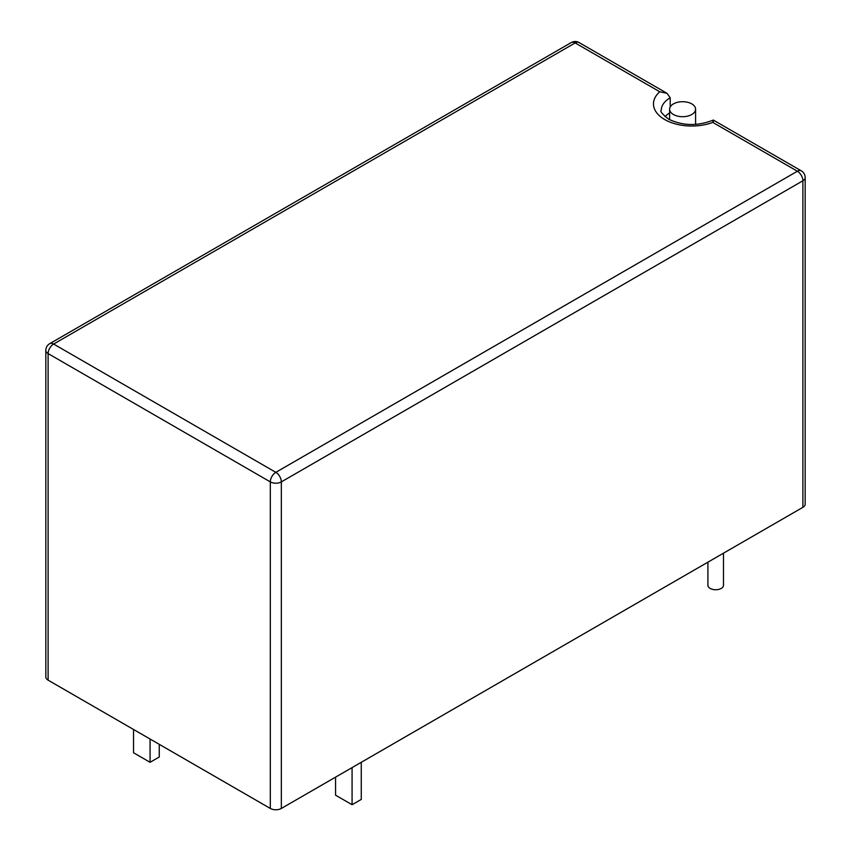 <?xml version="1.0" encoding="UTF-8"?>
<svg xmlns="http://www.w3.org/2000/svg" width="851" height="851" viewBox="0 0 851 851"><rect width="100%" height="100%" fill="white"/><g stroke="black" fill="none" stroke-linecap="round" stroke-linejoin="round"><path stroke-width="1.28" d="M670.205 106.971L670.205 97.801L667.035 93.333L659.759 91.77L575.17 42.933L53.624 344.049L275.83 472.337L797.376 171.232L712.798 122.395A38.306 22.115 180 0 1 664.695 119.544A38.306 22.115 180 0 1 659.759 91.77M673.418 114.502A12.988 7.499 0 0 0 687.576 116.13A12.988 7.499 0 0 0 695.586 109.205A12.988 7.499 0 0 0 691.789 103.896A12.988 7.499 0 0 0 677.63 102.28A12.988 7.499 0 0 0 669.62 109.205A12.988 7.499 0 0 0 673.418 114.502M723.488 553.171L723.488 585.243A7.787 4.5 180 0 1 718.68 589.403A7.787 4.5 180 0 1 710.191 588.424A7.787 4.5 180 0 1 707.904 585.243L707.904 562.171M48.113 680.162L270.32 808.45L270.32 481.889L48.113 353.59L48.113 680.162A7.787 4.5 180 0 1 45.826 676.981L45.826 350.41A7.787 4.5 0 0 0 48.113 353.59A7.787 4.5 120 0 1 53.624 344.049A7.787 4.5 60 0 0 49.72 343.666A7.787 7.787 0 0 0 45.826 350.41M805.174 177.593A7.787 7.787 0 0 0 801.28 170.838A7.787 4.5 -60 0 0 797.376 171.232A7.787 4.5 60 0 1 802.887 180.774A7.787 4.5 0 0 0 805.174 177.593L805.174 504.154A7.787 4.5 180 0 1 802.887 507.334L802.887 180.774L281.341 481.889L281.341 808.45L802.887 507.334M281.341 808.45A7.787 4.5 180 0 1 270.32 808.45M361.271 762.305L361.271 799.419L352.08 804.716L335.56 795.174L335.56 777.144M352.08 804.716L352.08 767.602M669.62 113.002A30.519 17.616 0 0 0 665.014 116.651M670.205 97.801A30.519 17.616 0 0 0 661.27 110.258C659.802 111.119 662.248 114.087 668.588 119.151C682.874 125.969 697.777 126.267 713.298 120.055L801.28 170.838M713.361 122.725C713.446 119.268 713.255 119.161 712.798 122.395M150.074 739.03L150.074 762.305L159.254 757.007L159.254 744.327M150.074 762.305L133.543 752.763L133.543 729.488M270.32 481.889A7.787 4.5 0 0 0 281.341 481.889A7.787 4.5 60 0 0 275.83 472.337A7.787 4.5 120 0 0 270.32 481.889M571.276 42.55A7.787 4.5 60 0 1 575.17 42.933A7.787 4.5 120 0 1 579.063 42.55A7.787 7.787 0 0 0 571.276 42.55L49.72 343.666M695.586 124.459L695.586 109.205M669.62 119.714L669.62 109.205M579.063 42.55L667.035 93.333"/></g></svg>
